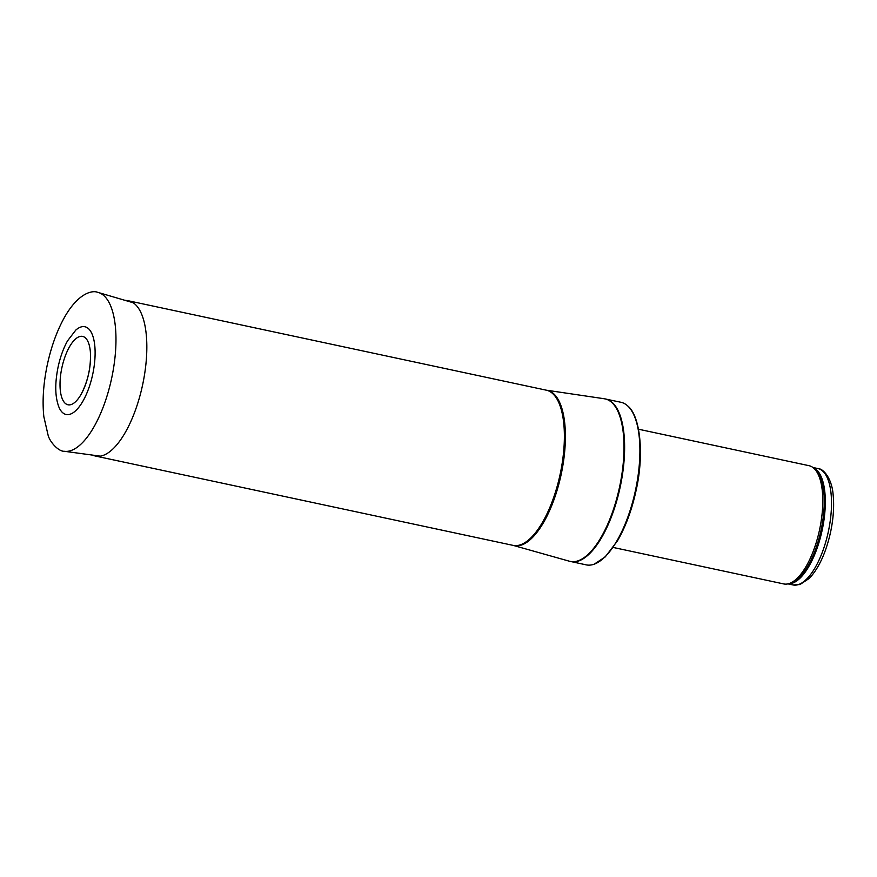 <?xml version="1.0" encoding="UTF-8"?>
<svg xmlns="http://www.w3.org/2000/svg" width="877" height="877" viewBox="0 0 877 877"><rect width="100%" height="100%" fill="white"/><g stroke="black" fill="none" stroke-linecap="round" stroke-linejoin="round"><path stroke-width="1.32" d="M638.5 429.215L809.011 465.687A60.458 23.723 102.1 0 1 812.464 467.167A60.458 23.723 102.1 0 1 819.567 529.763A60.458 23.723 102.1 0 1 787.48 583.972A60.458 23.723 102.1 0 1 783.72 583.929A60.458 23.723 102.1 0 1 783.589 583.896M512.924 545.33A79.347 31.133 102.1 0 0 513.1 545.362A79.347 31.133 102.1 0 0 560.14 474.282A79.347 31.133 102.1 0 0 546.294 390.177L604.253 398.75L620.949 402.28A83.129 32.613 102.1 0 1 627.987 406.183A83.129 32.613 102.1 0 1 635.463 490.386A83.129 32.613 102.1 0 1 594.2 564.174A83.129 32.613 102.1 0 1 586.187 564.865A83.129 32.613 102.1 0 1 586 564.821M124.534 300.197L128.053 300.745A79.347 31.133 102.1 0 1 128.744 300.866A79.347 31.133 102.1 0 1 142.589 384.981A79.347 31.133 102.1 0 1 95.549 456.062A79.347 31.133 102.1 0 1 95.374 456.029A79.347 31.133 102.1 0 1 94.869 455.897L91.427 454.955M84.981 326.77A44.87 17.606 -77.9 0 0 84.543 326.693A44.87 17.606 -77.9 0 0 75.806 330.07L67.507 340.901C63.396 348.333 60.272 356.994 58.123 366.893C54.67 383.896 55.021 397.522 59.187 407.761A44.87 17.606 -77.9 0 0 89.925 384.828A44.87 17.606 -77.9 0 0 84.981 326.77M82.679 336.406A34.959 13.714 -77.9 0 0 82.635 336.406A34.959 13.714 -77.9 0 0 60.031 382.986A34.959 13.714 -77.9 0 0 81.386 393.839A34.959 13.714 -77.9 0 0 90.364 351.852A34.959 13.714 -77.9 0 0 82.679 336.406M788.039 583.885L793.049 584.948L799.967 584.531L809.372 578.327C818.954 568.011 826.035 552.554 830.618 531.944C833.413 518.559 834.257 506.248 833.15 495.012C832.12 479.412 823.931 468.68 817.945 468.559A59.515 23.35 102.1 0 1 828.337 531.637A59.515 23.35 102.1 0 1 793.049 584.948A59.515 23.35 102.1 0 1 792.929 584.926M813.22 467.682A59.515 23.35 102.1 0 1 822.133 530.311A59.515 23.35 102.1 0 1 788.379 583.819M812.464 467.167L814.042 468.23A59.746 23.438 102.1 0 1 821.058 530.081A59.746 23.438 102.1 0 1 789.355 583.654L787.48 583.972M605.667 399.002A83.129 32.613 102.1 0 1 620.171 487.119A83.129 32.613 102.1 0 1 570.894 561.587A83.129 32.613 102.1 0 1 570.708 561.554M604.253 398.75A83.107 32.602 102.1 0 1 619.732 486.198A83.107 32.602 102.1 0 1 570.116 561.401A83.107 32.602 102.1 0 1 569.502 561.247L586.187 564.865M546.524 390.21A79.379 31.144 102.1 0 1 561.313 473.744A79.379 31.144 102.1 0 1 513.922 545.571A79.379 31.144 102.1 0 1 513.33 545.428L569.502 561.247M97.632 292.293A81.232 31.868 102.1 0 1 98.377 292.49A81.232 31.868 102.1 0 1 111.631 378.36A81.232 31.868 102.1 0 1 64.416 451.293C58.584 451.677 49.912 442.074 48.136 435.365L43.85 416.718C42.228 401.392 43.302 384.466 47.062 365.928C51.162 346.525 57.268 329.818 65.369 315.786C79.303 292.173 92.874 290.353 97.49 292.26L133.129 302.729M817.945 468.559L812.935 467.485M783.72 583.929L613.22 547.456M627.987 406.183C639.892 415.709 644.529 453.201 636.165 490.155C631.889 509.921 625.608 526.913 617.309 541.109L605.229 556.906L594.2 564.174M95.549 456.062L513.33 545.428M546.294 390.177L128.744 300.866M64.416 451.293L100.318 456.161M81.386 393.839C88.106 380.64 91.098 366.652 90.364 351.852"/></g></svg>
